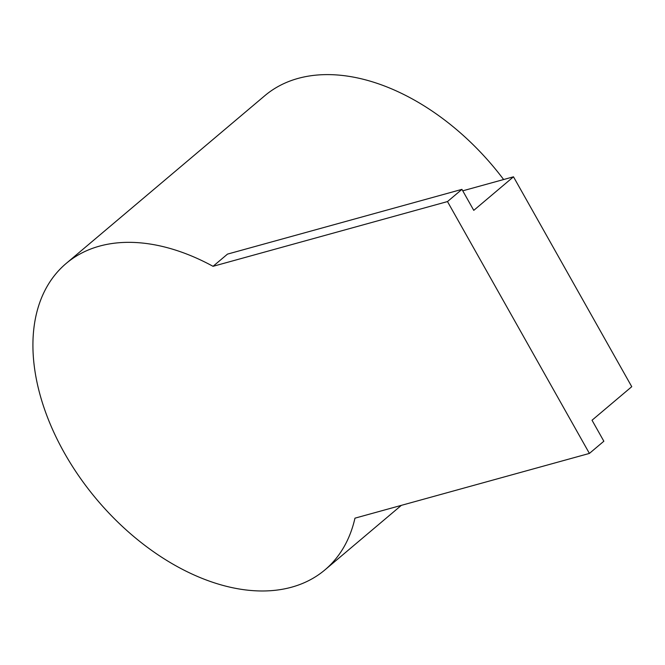 <?xml version="1.0" encoding="UTF-8"?>
<svg xmlns="http://www.w3.org/2000/svg" width="665" height="665" viewBox="0 0 665 665"><rect width="100%" height="100%" fill="white"/><g stroke="black" fill="none" stroke-linecap="round" stroke-linejoin="round"><path stroke-width="1" d="M461.934 189.367L227.488 254.113L213.041 266.316A200.539 128.902 -130.2 0 0 99.459 246.141A200.539 128.902 -130.2 0 0 66.159 263.456A200.539 128.902 -130.2 0 0 97.065 499.839A200.539 128.902 -130.2 0 0 324.936 569.888A200.539 128.902 -130.2 0 0 354.96 518.168L589.406 453.422L447.487 201.57L461.934 189.367L473.763 210.356L513.488 176.807L631.75 386.689L592.025 420.238L603.853 441.227L589.406 453.422M503.629 179.533A200.539 128.902 -130.2 0 0 298.086 78.403A200.539 128.902 -130.2 0 0 264.786 95.718L66.159 263.456M213.041 266.316L447.487 201.57M462.757 190.822L513.488 176.807M324.936 569.888L401.344 505.358"/></g></svg>
